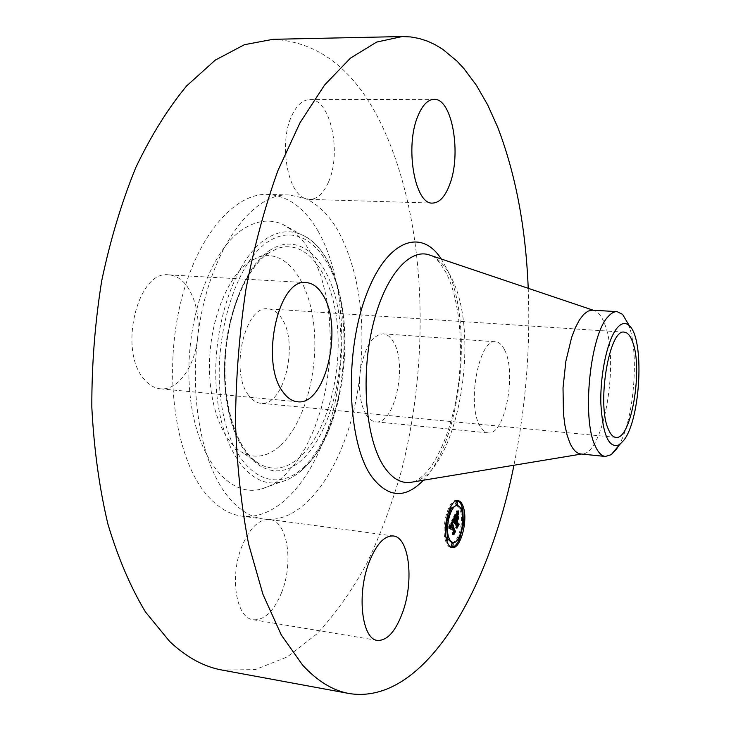 <?xml version="1.0" encoding="UTF-8"?>
<svg xmlns="http://www.w3.org/2000/svg" width="731" height="731" viewBox="0 0 731 731"><rect width="100%" height="100%" fill="white"/><g stroke="black" fill="none" stroke-linecap="round" stroke-linejoin="round"><path stroke-width="0.55" stroke-dasharray="3.65 2.74" d="M281.782 592.092C274.043 611.125 264.54 620.345 253.282 619.751C236.003 618.417 229.26 576.065 242.153 545.765C249.527 528.632 258.217 519.842 268.222 519.394L269.684 519.503C287.402 520.929 293.844 562.002 281.782 592.092M273.038 39.31C319.621 41.804 356.043 70.806 382.304 126.317C426.054 219.263 431.208 355.823 401.209 471.605C391.871 504.308 380.385 534.955 366.761 563.555C351.976 590.602 335.355 614.049 316.889 633.896L287.182 656.959L255.238 669.596L222.105 670.071M366.24 414.842C360.484 404.883 358.409 391.131 360.036 373.568C363.974 348.349 371.668 335.1 383.117 333.811C387.101 334.177 390.537 336.881 393.433 341.916C407.797 364.641 394.658 425.25 375.643 421.814C372.125 421.44 368.991 419.11 366.24 414.842M187.237 286.534C196.237 300.194 199.673 317.592 197.553 338.727C194.501 367.172 177.624 390.838 160.409 388.81C154.405 388.198 148.978 384.981 144.135 379.142C117.855 350.642 137.62 269.666 168.76 274.874C175.842 275.413 182.001 279.297 187.237 286.534M328.393 182.275C323.431 193.532 317.153 199.243 309.579 199.408L305.01 198.393C287.21 192.829 278.73 142.198 291.861 115.535C296.804 105.127 302.78 99.809 309.77 99.59C330.467 98.246 342.071 152.953 328.393 182.275M197.553 338.727C206.827 254.47 251.108 191.613 289.577 195.022L305.01 198.393C318.213 204.177 329.453 215.353 338.727 231.901C358.583 270.443 365.692 317.674 360.036 373.568C352.159 450.497 312.539 520.472 268.222 519.394L263.416 519.028C251.044 517.393 239.558 510.311 228.977 497.784C203.501 468.087 189.612 402.845 197.553 338.727M528.221 288.306C530.523 347.855 525.763 406.829 513.939 465.245M318.049 231.078C343.25 275.359 348.577 349.29 332.897 411.58C317.281 473.734 280.357 520.719 241.915 516.159C229.306 514.496 217.61 507.424 206.818 494.942C176.948 460.631 163.753 380.76 178.958 310.108C193.98 239.329 233.079 192.701 267.893 194.4C287.968 195.753 304.69 207.979 318.049 231.078M504.655 350.058C516.972 373.358 504.692 436.115 488.034 432.88C484.945 432.542 482.222 430.184 479.856 425.808C466.542 403.814 479.262 337.932 495.709 341.788C499.2 342.126 502.188 344.886 504.655 350.058M245.278 227.78C258.281 220.214 270.79 219.081 282.815 224.38L294.593 231.946L305.055 243.46L313.955 258.381L321.055 276.163L326.227 296.201L329.361 317.875L330.412 340.573L329.37 363.654L326.282 386.507L321.211 408.519L314.266 429.06L305.622 447.546L295.47 463.372L284.067 475.982C276.857 482.524 269.319 486.855 261.451 488.966C228.392 498.551 194.409 456.318 189.512 388.517C184.294 320.845 211.113 247.343 245.278 227.78M279.443 446.413C267.345 456.793 255.092 458.885 242.665 452.69C222.343 441.999 207.86 403.366 209.605 359.652C211.268 315.956 228.977 274.673 250.486 261.104L258.445 257.175C285.638 247.891 309.606 280.859 313.992 326.583C318.615 372.234 303.95 424.958 279.443 446.413M248.75 395.471C229.406 372.088 245.031 304.562 268.25 308.866C273.303 309.295 277.698 312.329 281.417 317.967C299.39 342.775 284.158 407.13 260.629 403.238C256.215 402.772 252.25 400.186 248.75 395.471M628.377 324.171L628.852 325.45C639.57 353.767 633.841 420.955 618.545 445.91M592.357 310.172L593.636 310.355C598.004 311.516 601.668 316.03 604.647 323.915C619.76 360.246 603.961 454.435 582.04 453.969L580.743 453.951M457.378 500.616L456.738 500.479C448.843 498.432 440.83 526.685 445.499 540.648C446.778 544.805 448.578 547.071 450.89 547.446L451.548 547.482M458.858 540.3L459.963 537.76M462.988 525.607L463.299 522.793M462.924 510.576L462.376 508.008M447.454 537.532L448.231 539.451M451.566 542.466C457.871 543.983 464.039 522.062 460.521 511.042L458.684 507.076L456.171 505.459M451.52 508.401L450.287 510.402M446.696 522.501L446.394 525.388M449.455 510.302L449.803 507.433L449.163 510M460.923 508.803L461.224 510.731L461.563 507.917M456.053 504.372L456.391 501.53M458.063 540.191L458.739 537.778L458.419 537.367L457.688 539.505M461.709 525.068L462.376 522.674L461.709 525.068M446.12 537.833L446.221 540.3L446.595 537.422M446.047 522.802L445.343 525.26L446.047 522.802M451.53 546.413L451.904 543.562M454.17 518.425L452.864 518.261L453.64 518.233L454.527 521.331L454.097 523.798L454.7 521.943L454.371 523.871L454.856 522.482L455.76 525.626L455.431 527.745L456.829 524.986M454.234 518.316L453.64 518.233M457.186 524.273L456.482 524.182L455.888 522.098M455.76 521.651L455.504 520.362M455.715 519.951L456.263 518.864L457.158 518.873M457.195 518.791L456.345 515.803L455.568 519.275L454.755 516.442L456.162 514.103L454.609 516.424L455.477 519.458L454.819 518.389M454.6 517.594L454.271 516.461L455.185 514.697L456.674 513.866M456.656 513.546L456.665 510.814L452.864 518.261M455.824 521.495L454.527 521.331M455.724 521.733L454.426 521.568M455.641 521.98L454.335 521.806M455.559 522.217L454.262 522.053M455.504 522.464L454.198 522.299M455.413 522.957L454.115 522.793M455.386 523.46L454.079 523.286M455.386 523.707L454.079 523.542M455.404 523.963L454.097 523.798M455.459 524.026L454.161 523.862M455.395 523.816L454.179 523.661M455.386 523.606L454.207 523.46M455.386 523.414L454.234 523.268M455.404 523.049L454.307 522.912M455.431 522.875L454.353 522.747M455.486 522.555L454.463 522.427M455.514 522.409L454.518 522.281M455.55 522.272L454.591 522.144M455.577 522.162L454.645 522.044M455.614 522.062L454.7 521.943M456.098 522.455L454.801 522.29M456.034 522.592L454.728 522.427M455.916 522.884L454.609 522.72M455.861 523.04L454.563 522.875M455.815 523.195L454.518 523.03M455.779 523.35L454.481 523.186M455.715 523.688L454.417 523.524M455.669 524.036L454.371 523.871M455.788 524.045L454.481 523.88M455.715 523.707L454.527 523.56M455.769 523.405L454.591 523.259M455.797 523.259L454.618 523.113M455.842 523.122L454.664 522.976M455.879 522.994L454.7 522.848M455.925 522.866L454.755 522.72M456.016 522.638L454.856 522.482M457.058 525.79L455.76 525.626M456.738 527.91L455.431 527.745M458.52 524.374L457.222 524.209M457.103 518.964L456.263 518.864M457.652 515.967L456.345 515.803M457.414 518.352L456.117 518.188M456.72 519.421L455.568 519.275M456.007 516.397L454.846 516.25M456.089 516.223L454.929 516.077M456.162 516.059L455.002 515.922M456.235 515.912L455.075 515.775M456.299 515.784L455.139 515.638M456.382 515.62L455.221 515.474M456.464 515.465L455.303 515.318M456.537 515.318L455.386 515.172M456.61 515.181L455.459 515.044M456.674 515.063L455.532 514.926M456.738 514.953L455.596 514.816M456.802 514.852L455.66 514.715M456.857 514.77L455.715 514.624M456.957 514.633L455.824 514.487M457.039 514.523L455.925 514.386M457.122 514.441L456.025 514.304M457.195 514.377L456.126 514.24M457.25 514.332L456.235 514.204M457.405 514.268L456.254 514.131M457.469 514.268L456.162 514.103M457.368 514.277L456.071 514.112M457.149 514.414L455.852 514.249M457.03 514.533L455.733 514.368M456.912 514.697L455.605 514.533M456.774 514.889L455.477 514.734M456.637 515.127L455.34 514.971M456.491 515.401L455.194 515.245M456.199 515.995L454.892 515.83M456.107 516.187L454.801 516.022M456.774 519.613L455.477 519.458M455.121 516.57L454.271 516.461M455.249 516.305L454.408 516.205M455.605 515.62L454.764 515.51M455.815 515.2L454.974 515.099M455.925 514.99L455.084 514.889M456.016 514.798L455.185 514.697M456.107 514.624L455.285 514.523M456.19 514.469L455.386 514.368M456.254 514.332L455.468 514.231M456.372 514.103L455.641 514.012M456.409 514.021L455.715 513.939M456.446 513.957L455.788 513.875M456.473 513.911L455.852 513.829M456.491 513.875L455.916 513.802M457.442 513.966L456.135 513.811M457.524 513.994L456.217 513.838M457.606 514.039L456.308 513.884M457.697 514.094L456.4 513.939M457.789 514.167L456.491 514.003M457.889 514.249L456.592 514.094M457.99 514.35L456.692 514.185M457.149 512.577L456.61 512.504M457.259 512.367L456.61 512.285M457.378 512.12L456.619 512.029M457.451 511.992L456.619 511.883M457.524 511.846L456.628 511.737M457.597 511.691L456.628 511.572M457.962 510.978L456.665 510.814M453.832 519.092L452.526 518.928L448.121 527.691L449.318 528.915L449.227 526.823L450.122 524.748L449.583 528.787L450.287 525.306L452.398 532.579L452.133 534.452L453.439 531.857M449.154 527.819L448.121 527.691M453.732 531.273L453.147 531.19L451.539 525.461M451.21 524.31L451.292 522.345L451.968 521.623L452.635 522.199L452.59 521.706M452.58 521.578L452.526 518.928M450.762 528.129L448.258 527.819M449.702 528.111L448.386 527.937M449.181 528.166L448.514 528.065M449.949 528.358L448.642 528.193M450.068 528.486L448.761 528.321M450.186 528.623L448.871 528.449M450.287 528.751L448.98 528.586M450.497 529.034L449.181 528.86M450.634 529.08L449.318 528.915M450.214 528.659L449.236 528.531M450.04 528.458L449.209 528.349M449.647 528.056L449.163 527.992M449.675 527.38L449.163 527.316M449.748 527.225L449.172 527.152M449.83 527.069L449.2 526.987M449.903 526.914L449.227 526.823M449.985 526.749L449.273 526.658M450.068 526.585L449.318 526.484M450.159 526.421L449.373 526.32M450.241 526.247L449.428 526.137M450.333 526.064L449.501 525.964M450.424 525.891L449.574 525.781M450.515 525.708L449.666 525.598M450.607 525.525L449.757 525.415M450.671 525.388L449.821 525.278M450.744 525.251L449.894 525.141M450.808 525.123L449.967 525.013M450.872 524.986L450.049 524.885M450.936 524.858L450.122 524.748M451.493 525.361L450.186 525.187M451.274 525.79L449.967 525.616M450.936 526.585L449.629 526.411M450.89 526.731L449.583 526.567M450.844 526.887L449.538 526.713M450.817 527.033L449.501 526.859M450.744 527.599L449.437 527.435M450.744 527.755L449.437 527.59M450.744 527.91L449.437 527.745M450.753 528.074L449.446 527.901M450.771 528.239L449.464 528.074M450.853 528.769L449.547 528.595M450.89 528.952L449.583 528.787M450.844 528.741L449.675 528.595M450.771 528.285L449.592 528.129M450.753 527.992L449.556 527.837M450.744 527.709L449.547 527.563M450.835 526.95L449.638 526.795M450.863 526.813L449.675 526.658M450.908 526.676L449.711 526.53M450.954 526.539L449.766 526.384M451.447 525.452L450.287 525.306M453.704 532.753L452.398 532.579M453.43 534.617L452.133 534.452M455.111 531.3L453.805 531.126M451.731 523.277L450.89 523.177M451.804 523.14L450.954 523.03M451.868 523.003L451.018 522.893M451.941 522.866L451.082 522.756M452.005 522.738L451.146 522.628M452.069 522.601L451.219 522.491M452.151 522.446L451.292 522.345M452.215 522.309L451.374 522.208M452.279 522.19L451.447 522.08M452.334 522.08L451.52 521.971M453.723 522.135L451.594 521.879M452.425 521.897L451.657 521.806M452.462 521.833L451.731 521.742M452.489 521.779L451.795 521.687M452.507 521.733L451.849 521.651M453.339 521.797L452.032 521.632M453.394 521.824L452.096 521.66M453.458 521.861L452.151 521.696M453.522 521.907L452.215 521.742M453.649 522.044L452.343 521.879M453.787 522.245L452.48 522.08M453.732 522.153L452.617 522.016M453.001 520.755L452.544 520.7M453.065 520.618L452.535 520.554M453.759 519.238L452.535 519.083M457.99 515.702L456.564 515.62L457.46 518.772L456.683 515.538M457.862 515.775L456.564 515.62M458.757 518.937L457.46 518.772M458.73 518.836L457.588 518.699M454.198 519.101L452.772 519.01L452.864 522.245L452.891 518.937M454.079 519.174L452.772 519.01M454.061 519.403L452.763 519.238M454.052 519.65L452.754 519.485M454.052 519.915L452.745 519.75M454.052 520.207L452.745 520.043M454.061 520.509L452.754 520.344M454.07 520.837L452.763 520.673M454.088 521.176L452.781 521.011M454.106 521.541L452.8 521.377M454.134 521.925L452.827 521.76M454.17 522.409L452.864 522.245M454.161 522.272L452.982 522.126M454.125 521.87L452.955 521.724M454.097 521.495L452.928 521.34M454.079 521.13L452.909 520.975M454.07 520.783L452.891 520.636M454.052 520.454L452.882 520.308M454.052 520.143L452.873 519.997M454.052 519.851L452.873 519.704M454.061 519.577L452.873 519.43M454.07 519.321L452.882 519.174M458.364 510.878L456.966 510.722L456.948 514.295L457.067 510.722M458.264 510.887L456.966 510.722M458.2 511.718L456.902 511.554M458.163 512.486L456.866 512.33M458.154 512.851L456.857 512.696M458.209 514.167L456.912 514.003M458.246 514.46L456.948 514.295M458.236 514.396L457.049 514.249M458.209 514.131L457.021 513.984M458.154 512.87L456.976 512.723M458.163 512.513L456.985 512.367M458.2 511.727L457.012 511.581M453.238 522.135L451.996 521.934L451.146 523.286L453.348 530.907L454.161 531.053L452.553 534.562L454.417 530.852L453.439 530.633L451.319 523.277L452.242 522.007M453.275 522.108L452.206 521.98M453.293 522.098L451.996 521.934M453.22 522.144L451.922 521.98M453.147 522.217L451.84 522.053M453.065 522.327L451.758 522.162M452.845 522.683L451.539 522.519M452.452 523.451L451.146 523.286M454.655 531.081L453.348 530.907M455.468 531.218L454.161 531.053M453.713 534.699L452.407 534.535M453.85 534.726L452.553 534.562M454.563 530.779L453.439 530.633M452.471 523.423L451.319 523.277M452.526 523.305L451.374 523.158M452.58 523.195L451.42 523.049M452.845 522.692L451.703 522.546M453.028 522.391L451.932 522.254M453.083 522.309L452.014 522.172M453.129 522.236L452.087 522.108M453.183 522.181L452.169 522.053M457.962 519.193L456.5 519.037L455.769 520.481L456.747 523.889L457.643 524.154L455.66 528.093L457.908 523.944L456.811 523.624L455.916 520.499L456.665 519.028M457.807 519.202L456.5 519.037M458.045 524.054L456.747 523.889M458.94 524.319L457.643 524.154M456.957 528.266L455.66 528.093M456.957 528.257L455.806 528.111M457.962 523.771L456.811 523.624M302.022 469.832C357.605 422.591 358.647 257.458 301.291 234.633C290.308 229.826 278.904 231.014 267.08 238.205C236.003 256.846 211.716 325.14 216.275 387.923C220.524 450.835 251.135 490.474 281.334 481.811C288.517 479.901 295.415 475.908 302.022 469.832M303.237 467.557C333.729 439.331 350.807 370.663 343.195 313.928C335.995 257.02 303.292 219.748 269.163 241.075C234.87 261.342 210.574 343.588 222.114 408.126C233.162 472.93 273.001 496.641 303.237 467.557M270.497 249.92C238.863 269.026 216.659 344.703 227.186 404.188C237.255 463.929 273.915 486.435 302.058 459.708C330.421 433.785 346.439 369.767 339.285 316.971C332.514 264.001 301.976 229.863 270.497 249.92M269.255 252.615C245.927 267.382 226.482 313.188 224.609 361.754C222.644 410.347 238.434 453.037 260.419 464.514C273.869 471.148 287.091 468.662 300.094 457.058C326.437 433.099 342.135 375.295 337.338 325.213C332.788 275.057 307.285 238.443 277.871 248.348L269.255 252.615M431.263 255.612C439.103 259.048 445.809 266.45 451.365 277.798C482.78 336.689 455.495 480.24 409.844 482.478M441.241 258.975L446.486 268.204C474.108 321.887 461.425 441.177 423.368 480.23M456.391 515.602L455.093 515.437M456.29 515.803L454.993 515.638M456.016 516.369L454.719 516.214M457.716 514.112L456.683 513.984M457.688 511.526L456.637 511.398M457.77 511.353L456.647 511.216M457.862 511.17L456.656 511.024M463.18 508.502L461.891 508.337M461.563 510.384L460.895 510.302M446.586 539.971L445.892 539.88M448.24 538.016L446.924 537.842M253.282 619.751L377.479 640.42M269.684 519.503L393.278 535.969M263.416 519.028L241.915 516.159M289.577 195.022L267.893 194.4M168.76 274.874L306.271 282.614M160.409 388.81L297.416 401.748M375.643 421.814L488.034 432.88M383.117 333.811L495.709 341.788M309.77 99.59L434.004 99.343M309.579 199.408L432.588 203.072M282.815 224.38L301.291 234.633C359.899 259.231 358.007 421.248 302.853 469.256C296.146 475.515 288.973 479.7 281.334 481.811L261.451 488.966M258.445 257.175L269.739 252.305C247.005 266.294 226.994 312.74 225.175 361.854C223.01 410.996 239.549 454.198 260.419 464.514L242.665 452.69M624.347 332.176L268.25 308.866M615.849 437.366L260.629 403.238M432.085 255.896C434.927 256.353 439.633 262.027 446.212 272.901C460.969 302.269 464.678 356.463 455.431 402.945C449.702 430.203 441.25 451.84 430.093 467.849C423.222 476.082 417.803 480.733 413.847 481.811M458.035 500.644L456.738 500.479M452.187 547.629L450.89 547.446M450.287 507.497L449.803 507.433M461.69 510.786L461.224 510.731M458.913 537.431L458.419 537.367M446.687 540.355L446.221 540.3"/><path stroke-width="1.1" d="M403.101 611.015C396.019 630.944 387.476 640.749 377.479 640.42C362.156 639.488 356.664 595.61 368.506 563.829C375.734 544.833 383.994 535.54 393.278 535.969C408.967 537.102 414.157 579.537 403.101 611.015M513.939 465.245C488.701 592.064 423.487 705.561 349.144 693.518L222.105 670.071C203.949 666.827 186.469 657.297 169.665 641.471L145.423 611.902C130.621 587.285 118.111 558 107.896 524.045C99.315 487.815 93.961 448.889 91.823 407.277C91.695 364.879 94.984 322.718 101.71 280.805C110.308 239.932 121.666 202.176 135.802 167.536C151.198 135.381 168.148 108.179 186.652 85.911L215.27 60.116L244.419 44.701L273.038 39.31L402.187 36.55L410.721 36.943L419.055 38.451L427.169 41.027L435.046 44.646L442.666 49.242L457.076 61.194L463.829 68.458L476.411 85.308L487.696 104.962L497.628 127.048C515.583 173.777 525.781 227.524 528.221 288.306M349.144 693.518C333.016 690.667 317.519 681.219 302.671 665.183L281.298 634.974L262.932 594.294L248.604 544.047C241.303 506.309 236.935 465.647 235.492 422.07C235.875 377.635 239.357 333.409 245.918 289.394C254.15 246.475 264.841 206.836 277.972 170.487L300.021 122.735L324.591 85.006L350.496 58.087L376.666 42.078L402.187 36.55M282.924 391.88C259.642 362.421 278.41 277.387 306.271 282.614C312.621 283.116 318.086 287.128 322.682 294.63C343.881 326.337 325.715 406.281 297.416 401.748C292.034 401.2 287.21 397.911 282.924 391.88M417.949 115.927C422.463 105.1 427.809 99.571 434.004 99.343C452.325 97.972 461.864 154.734 449.428 185.199C444.905 196.904 439.294 202.862 432.588 203.072C414.952 205.018 404.545 146.776 417.949 115.927M608.356 429.252C596.505 404.024 609.334 328 624.347 332.176C627.627 332.495 630.378 335.739 632.589 341.88C643.335 368.817 631.081 440.574 615.849 437.366C612.98 437.056 610.486 434.351 608.356 429.252M623.927 440.135C640.813 418.644 644.696 338.435 629.263 325.66C625.572 322.188 621.597 322.883 617.329 327.744C607.763 338.718 600.069 373.349 600.845 403.338C602.764 435.539 609.033 449.282 619.66 444.576L623.927 440.135M618.545 445.91L616.352 449.337L611.244 454.664L605.405 456.464C601.485 456.025 598.059 452.425 595.098 445.672C581.556 418.077 590.2 334.131 608.247 316.496C611.253 313.106 614.204 311.488 617.092 311.644L622.574 314.357L628.377 324.171M605.405 456.464L580.743 453.951C576.668 453.494 573.086 449.903 569.988 443.187L567.119 435.164L564.917 425.268L563.464 413.819L563.016 387.905L565.885 361.141L571.642 337.393L575.343 327.726L579.418 319.977L583.713 314.385L588.071 311.104L592.357 310.172L617.092 311.644M446.815 540.821C442.154 526.85 450.159 498.588 458.035 500.644C460.448 501.027 462.284 503.403 463.555 507.762C467.986 521.751 460.192 549.538 452.187 547.629C449.885 547.245 448.094 544.979 446.815 540.821M462.376 508.008L462.257 507.606C461.124 503.668 459.497 501.347 457.378 500.616M451.548 547.482C454.143 547.245 456.583 544.851 458.858 540.3M459.963 537.76L462.988 525.607M463.299 522.793L462.924 510.576M446.394 525.388L447.454 537.532M448.231 539.451L451.566 542.466L452.873 542.63L450.433 541.068L448.624 537.248C444.969 526.238 451.265 504.015 457.478 505.614C459.37 505.925 460.813 507.789 461.809 511.207C465.327 522.226 459.169 544.156 452.873 542.63M457.478 505.614L456.171 505.459L451.52 508.401M450.287 510.402L446.696 522.501M449.163 510L450.771 510.466L451.118 507.597L450.771 510.466M462.851 508.072L462.513 510.887L462.851 508.072L461.563 507.917L460.923 508.803M457.688 501.685L456.391 501.53L455.715 503.942L457.35 504.527L457.688 501.685L457.35 504.527M457.688 539.505L459.351 540.364L459.717 537.541L459.351 540.364M447.911 537.596L447.536 540.474L447.911 537.596L446.12 537.833M453.202 543.736L451.904 543.562L451.21 546.002L452.836 546.587L453.202 543.736L452.836 546.587M453.832 519.092L453.942 522.363L453.156 521.815L452.197 523.341L454.444 531.364L455.111 531.3L453.43 534.617L453.704 532.753L451.594 525.47L450.89 528.952L451.429 524.922L450.506 527.161L450.634 529.08L449.428 527.864L453.832 519.092M454.198 519.101L454.17 522.409L454.198 519.101M453.549 522.172L452.626 523.442L454.746 530.807L455.724 531.017L453.85 534.726L455.468 531.218L454.655 531.081L452.452 523.451L453.238 522.135M454.17 518.425L457.962 510.978L457.99 514.35L457.012 514.094L455.577 516.625L456.555 520.052L455.916 516.589L457.643 514.35L456.062 516.607L456.866 519.439L457.652 515.967L458.52 519.028L457.56 519.028L456.729 520.673L457.78 524.346L458.52 524.374L456.738 527.91L457.058 525.79L456.153 522.647L455.669 524.036L455.998 522.108L455.404 523.963L455.824 521.495L454.938 518.398L454.17 518.425M458.364 510.878L458.246 514.46L458.364 510.878M457.99 515.702L458.757 518.937L457.99 515.702M457.962 519.193L457.222 520.664L458.109 523.789L459.205 524.109L456.957 528.266L458.94 524.319L458.045 524.054L457.076 520.646L457.962 519.193M454.938 518.398L454.234 518.316M456.829 524.986L457.186 524.273M454.819 518.389L454.6 517.594M457.78 524.346L456.601 524.2M456.729 520.673L455.55 520.518M457.56 519.028L457.103 518.964M458.52 519.028L457.222 518.873M456.555 520.052L455.367 519.905M455.577 516.625L455.121 516.57M455.715 516.369L455.249 516.305M456.071 515.675L455.605 515.62M456.272 515.254L455.815 515.2M456.382 515.044L455.925 514.99M456.491 514.852L456.016 514.798M456.592 514.688L456.107 514.624M456.683 514.533L456.19 514.469M456.774 514.396L456.254 514.332M456.857 514.277L456.318 514.213M456.939 514.176L456.372 514.103M457.012 514.094L456.409 514.021M457.085 514.039L456.446 513.957M457.149 513.994L456.473 513.911M457.213 513.966L456.491 513.875M457.935 513.381L456.811 513.244M457.926 513.217L456.884 513.089M457.926 513.071L456.957 512.952M457.917 512.924L457.03 512.815M457.908 512.669L457.149 512.577M457.908 512.44L457.259 512.367M457.917 512.184L457.378 512.12M457.917 512.047L457.451 511.992M453.439 531.857L453.732 531.273M451.383 524.913L451.21 524.31M450.515 528.522L450.04 528.458M450.488 528.339L449.848 528.257M450.47 528.157L449.647 528.056M450.46 527.983L449.437 527.855M450.46 527.819L449.519 527.691M450.46 527.645L449.592 527.535M450.47 527.48L449.675 527.38M450.488 527.316L449.748 527.225M450.506 527.161L449.83 527.069M450.543 526.996L449.903 526.914M450.579 526.823L449.985 526.749M450.625 526.658L450.068 526.585M450.68 526.484L450.159 526.421M450.744 526.311L450.241 526.247M450.808 526.128L450.333 526.064M450.89 525.945L450.424 525.891M450.972 525.763L450.515 525.708M451.064 525.58L450.607 525.525M451.128 525.443L450.671 525.388M451.201 525.315L450.744 525.251M451.274 525.178L450.808 525.123M451.356 525.05L450.872 524.986M451.429 524.922L450.936 524.858M454.444 531.364L453.257 531.209M452.197 523.341L451.731 523.277M452.261 523.204L451.804 523.14M452.325 523.058L451.868 523.003M452.526 522.656L452.069 522.601M452.681 522.373L452.215 522.309M452.754 522.245L452.279 522.19M452.827 522.135L452.334 522.08M452.9 522.044L452.379 521.98M452.964 521.971L452.425 521.897M453.037 521.907L452.462 521.833M453.101 521.852L452.489 521.779M453.156 521.815L452.507 521.733M453.896 521.824L452.59 521.66M453.878 521.66L452.626 521.495M453.869 521.495L452.699 521.34M453.86 521.331L452.781 521.194M453.85 521.166L452.854 521.048M453.85 521.02L452.928 520.901M453.841 520.865L453.001 520.755M453.841 520.719L453.065 520.618M455.724 531.017L454.591 530.87M459.205 524.109L458.017 523.963M463.993 523.259L463.317 525.653L463.993 523.259M446.321 524.995L447.016 522.546L446.321 524.995M413.847 481.811L409.844 482.478C400.232 483.319 391.524 477.9 383.738 466.232C366.395 440.062 360.685 380.449 371.777 330.092C382.752 279.617 407.587 248.768 428.247 254.598L431.263 255.612M423.368 480.23C404.992 499.291 387.613 497.875 371.211 475.982C347.983 442.675 344.219 357.386 364.705 299.281C384.89 240.791 420.544 226.619 441.241 258.975M457.971 513.939L456.665 513.783M457.953 513.747L456.656 513.582M457.944 513.555L456.729 513.409M462.184 510.466L461.563 510.384M447.208 540.054L446.586 539.971M622.574 314.357L629.263 325.66M593.234 310.227L432.085 255.896M581.62 454.033L409.844 482.478M611.244 454.664L619.66 444.576M451.118 507.597L450.287 507.497M462.513 510.887L461.69 510.786M459.717 537.541L458.913 537.431M463.317 525.653L462.376 525.525M463.673 522.839L462.668 522.711M447.536 540.474L446.687 540.355M447.016 522.546L446.011 522.418M446.659 525.425L445.7 525.306"/></g></svg>
